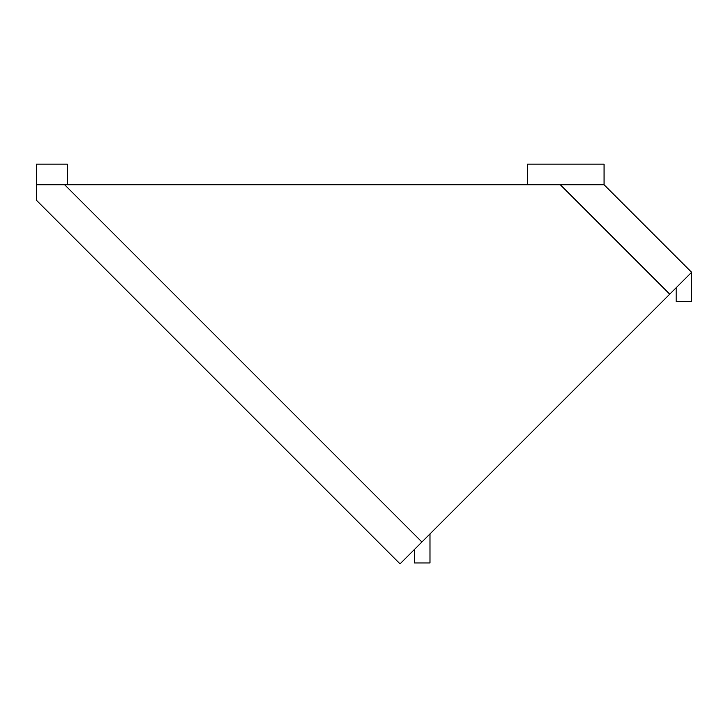 <?xml version="1.0" encoding="UTF-8"?>
<svg xmlns="http://www.w3.org/2000/svg" width="728" height="728" viewBox="0 0 728 728"><rect width="100%" height="100%" fill="white"/><g stroke="black" fill="none" stroke-linecap="round" stroke-linejoin="round"><path stroke-width="1.09" d="M36.4 200.227L400.036 563.863L691.6 272.29L604.067 184.757L36.4 184.757L36.4 200.227M545.818 418.118L651.524 312.412M67.331 184.757L67.331 164.137L36.4 164.137L36.4 184.757M604.067 184.757L604.067 164.137L527.518 164.137L527.518 184.757M676.139 287.76L676.139 301.41L691.6 301.41L691.6 272.29M414.523 549.376L414.523 562.971L429.984 562.971L429.984 533.906M669.733 294.167L560.323 184.757M64.674 184.757L421.903 541.987"/></g></svg>
